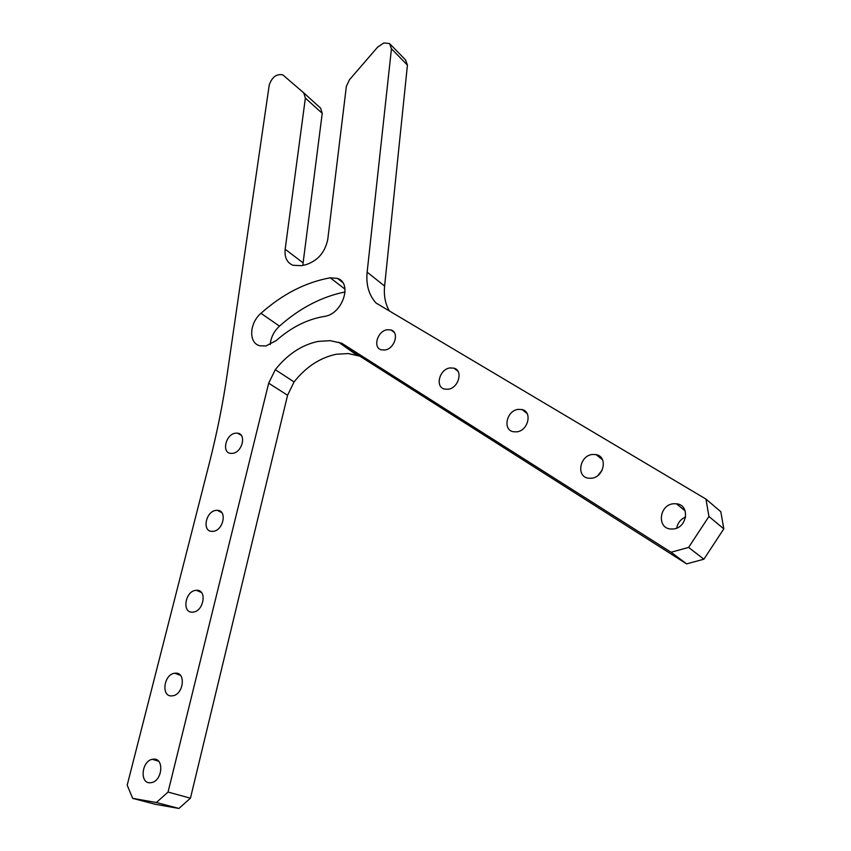 <?xml version="1.0" encoding="UTF-8"?>
<svg xmlns="http://www.w3.org/2000/svg" width="851" height="851" viewBox="0 0 851 851"><rect width="100%" height="100%" fill="white"/><g stroke="black" fill="none" stroke-linecap="round" stroke-linejoin="round"><path stroke-width="1.28" d="M175.253 673.194L174.753 673.237C163.764 674.141 160.807 696.99 171.902 695.884L172.647 695.799C183.678 694.586 186.209 671.886 175.253 673.194M196.038 590.328C185.061 590.849 181.561 613.358 192.73 612.135L192.869 612.124C203.846 611.678 207.41 589.254 196.421 590.296L196.038 590.328M216.101 510.377C205.761 511.164 201.783 531.609 212.069 531.375L213.101 531.332C223.409 530.62 227.462 510.26 217.345 510.323L216.101 510.377M235.461 433.191C225.749 434.223 221.377 452.764 230.759 453.392L232.621 453.349C242.312 452.402 246.758 433.936 237.535 433.17L235.461 433.191M153.691 759.135L152.308 759.315C141.617 761.113 139.468 783.516 150.148 782.771L151.786 782.548C162.509 780.431 164.232 758.188 153.691 759.135M390.503 44.507L405.555 59.932L407.438 65.102L391.449 48.762L389.588 43.571L383.865 42.922L377.61 47.156L349.516 79.686L346.357 86.345L327.752 239.482C325.008 252.428 317.678 260.842 305.764 264.735L301.488 265.672L292.925 265.267C286.947 262.629 284.362 257.289 285.17 249.247L303.105 262.874L302.935 265.363M592.434 454.466C579.605 455.53 575.957 476.805 588.456 478.209L591.466 478.251C604.104 477.305 608.061 456.466 596.04 454.594L592.434 454.466M602.242 470.007L598.04 475.379M518.174 409.363C506.622 410.533 502.356 429.872 513.313 431.734L516.77 431.851C528.205 430.776 532.662 411.724 522.067 409.554L518.174 409.363M449.956 367.94C439.403 369.196 434.808 387.056 444.573 389.098L448.2 389.247C458.668 388.077 463.401 370.408 453.923 368.143L449.956 367.94M387.077 329.752C377.355 331.092 372.568 347.74 381.365 349.846L385.024 349.995C394.694 348.74 399.576 332.22 391.003 329.954L387.077 329.752M673.588 503.749C659.025 504.696 656.589 528.705 671.141 529.024L673.13 528.992C687.395 528.184 690.352 504.856 676.439 503.781L673.588 503.749M685.629 516.982C680.704 519.142 677.736 522.833 676.715 528.088M266.001 345.931L276.352 340.496C291.287 327.305 307.222 319.295 324.146 316.466L324.891 316.338C342.676 313.721 352.718 282.989 337.464 278.394L330.209 277.809C305.552 282.319 282.479 294.148 260.97 313.317C249.13 323.327 248.428 343.4 260.055 345.814L266.001 345.931M287.574 395.258L268.671 383.195L275.298 369.674C287.532 354.314 301.797 344.9 318.072 341.421L330.103 340.655L341.794 343.261L359.899 356.197L348.282 353.559L336.347 354.239C320.21 357.59 306.115 366.813 294.063 381.929L287.574 395.258L190.443 798.185L178.912 808.45L155.393 804.312L132.682 798.366L156.361 802.514L168.051 792.068L190.443 798.185M391.449 48.762L367.143 272.15C365.898 284.84 368.887 295.148 376.11 303.073L705.968 499.09L720.818 511.749L723.807 528.865L703.894 559.203L686.608 563.873L359.899 356.197M407.438 65.102L384.609 286.064C383.684 295.531 385.269 303.828 389.364 310.955M303.956 93.046L320.636 108.173L322.231 113.332L303.105 262.874M322.231 113.332L305.371 98.11L285.17 249.247M132.682 798.366L127.193 785.154L209.218 463.614C217.005 432.968 223.005 403.14 227.206 374.142L269.235 85.004C272.054 76.952 276.596 73.59 282.862 74.92L303.796 92.908L305.371 98.11M178.912 808.45L156.361 802.514M268.671 383.195L168.051 792.068M686.608 563.873L671.045 552.235L341.794 343.261M723.807 528.865L708.926 516.472L688.608 547.416L703.894 559.203M671.045 552.235L688.608 547.416M708.926 516.472L705.968 499.09M345.091 291.936C321.667 296.691 299.797 308.094 279.479 326.124C273.884 331.39 270.809 337.528 270.256 344.538M345.017 289.138L330.209 277.809M367.143 272.15L384.609 286.064M275.298 369.674L294.063 381.929M279.479 326.124L260.97 313.317M180.391 675.311L174.753 673.237M158.499 761.145L152.308 759.315M342.559 282.319L337.464 278.394M338.581 342.155L356.697 355.09M685.161 510.887L676.439 503.781M394.258 332.422L391.003 329.954M457.912 371.217L453.923 368.143M527.077 413.469L522.067 409.554M602.529 459.753L596.04 454.594M241.216 435.308L237.535 433.17M221.707 512.547L217.345 510.323M201.442 592.498L196.421 590.296"/></g></svg>
